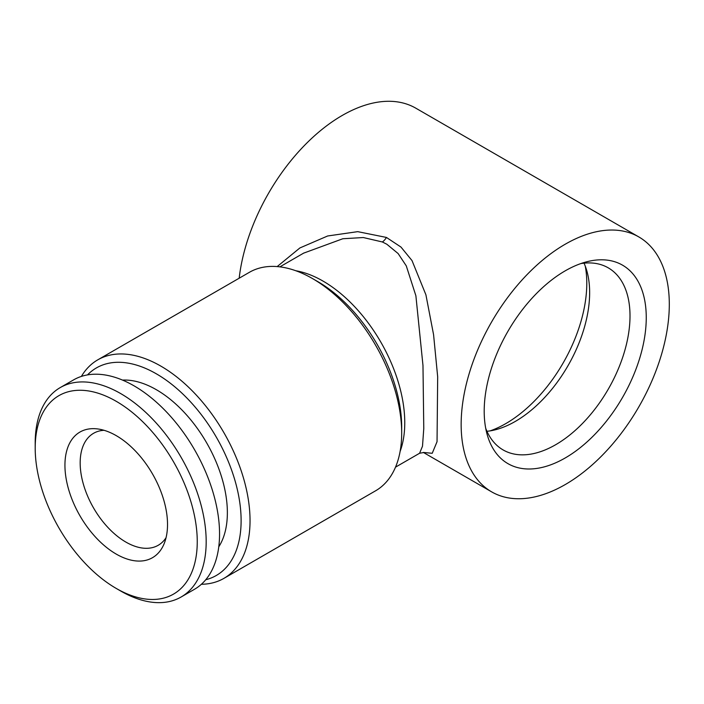 <?xml version="1.0" encoding="UTF-8"?>
<svg xmlns="http://www.w3.org/2000/svg" width="704" height="704" viewBox="0 0 704 704"><rect width="100%" height="100%" fill="white"/><g stroke="black" fill="none" stroke-linecap="round" stroke-linejoin="round"><path stroke-width="1.06" d="M218.777 546.806A100.399 57.966 -120 0 0 156.367 389.717A100.399 57.966 -120 0 0 122.522 380.09M120.692 591.008A120.903 69.802 60 0 1 120.683 591.008L116.23 588.43A114.594 66.158 60 0 1 35.2 448.087A114.594 66.158 60 0 1 116.23 401.306A114.594 66.158 60 0 1 197.252 541.649A114.594 66.158 60 0 1 116.23 588.43L120.683 591.008A120.903 69.802 60 0 0 181.139 596.992L194.515 589.266A120.903 69.802 60 0 0 213.048 492.386A120.903 69.802 60 0 0 134.068 385.854A120.903 69.802 60 0 0 73.621 379.87L60.236 387.587A120.903 69.802 60 0 1 120.692 393.58A120.903 69.802 60 0 1 199.672 500.113A120.903 69.802 60 0 1 181.139 596.992M35.2 448.087L35.2 442.939A120.903 69.802 60 0 1 60.236 387.587M116.23 435.635A72.538 41.879 60 0 1 164.146 543.664A72.538 41.879 60 0 1 116.23 554.092A72.538 41.879 60 0 1 65.789 476.494A72.538 41.879 60 0 1 97.926 428.974A72.538 41.879 60 0 1 116.23 435.635M166.056 537.689A64.654 37.33 60 0 1 158.215 545.283A64.654 37.33 60 0 1 125.884 542.08A64.654 37.33 60 0 1 80.168 462.898A64.654 37.33 60 0 1 93.562 433.303A64.654 37.33 60 0 1 104.06 430.302M565.224 457.961A114.594 66.158 120 0 0 645.533 330.502A114.594 66.158 120 0 0 586.643 261.8A114.594 66.158 120 0 0 565.224 270.829A114.594 66.158 120 0 0 487.08 434.236A114.594 66.158 120 0 0 565.224 457.961M485.707 428.287A105.134 60.694 120 0 0 503.105 449.926A105.134 60.694 120 0 0 555.676 444.717A105.134 60.694 120 0 0 624.351 352.079A105.134 60.694 120 0 0 608.238 267.837A105.134 60.694 120 0 0 580.8 263.586M486.957 431.297A105.134 60.694 120 0 0 495.669 429.704A105.134 60.694 120 0 0 515.31 421.414A105.134 60.694 120 0 0 587.004 271.498A105.134 60.694 120 0 0 584.03 263.155M490.186 430.866A114.594 66.158 120 0 0 505.762 423.623A114.594 66.158 120 0 0 585.279 266.174M87.507 374.898A119.847 69.194 60 0 1 156.367 373.833A119.847 69.194 60 0 1 237.046 488.312A119.847 69.194 60 0 1 205.77 579.726M81.382 376.411A126.157 72.838 60 0 1 97.75 359.858A126.157 72.838 60 0 1 160.829 366.106A126.157 72.838 60 0 1 243.25 477.277A126.157 72.838 60 0 1 223.907 578.371A126.157 72.838 60 0 1 201.388 584.276M223.907 578.371L375.558 490.82A126.157 72.838 -120 0 0 401.685 433.066A126.157 72.838 -120 0 0 312.479 278.555L312.479 278.555A126.157 72.838 -120 0 0 249.401 272.307L97.75 359.858M395.507 467.157L419.593 453.253L422.497 446.213L423.773 428.56L422.981 365.499L415.888 295.777L406.278 265.874L398.138 253.563L386.822 244.226L382.36 241.965L363.308 237.538L342.822 238.744L303.6 253.158M277.165 266.587L299.886 247.949L327.65 235.981L357.72 231.651L386.443 237.442L400.981 247.069L412.007 260.568L425.911 294.8L433.576 334.69L437.677 376.798L437.043 441.698L432.23 453.288L423.456 452.452M317.733 281.591L312.479 278.555L317.742 281.591A118.721 68.543 60 0 1 317.742 281.591A118.721 68.543 60 0 1 401.685 426.994L401.685 433.066M239.175 278.212A147.18 84.973 -60 0 1 342.214 115.465A147.18 84.973 -60 0 1 415.809 108.178L638.818 236.931A147.18 84.973 120 0 0 565.224 244.218A147.18 84.973 120 0 0 469.075 373.921A147.18 84.973 120 0 0 491.638 491.858A147.18 84.973 120 0 0 565.224 484.572A147.18 84.973 120 0 0 661.382 354.869A147.18 84.973 120 0 0 638.818 236.931M386.443 237.442A10.516 5.94 -66 0 1 382.36 241.965M295.812 270.75A115.641 66.766 60 0 1 322.995 281.072A115.641 66.766 60 0 1 400.11 451.405M423.35 452.434L491.638 491.858M279.866 266.86L303.952 252.956M419.593 453.253L423.729 452.514"/></g></svg>
